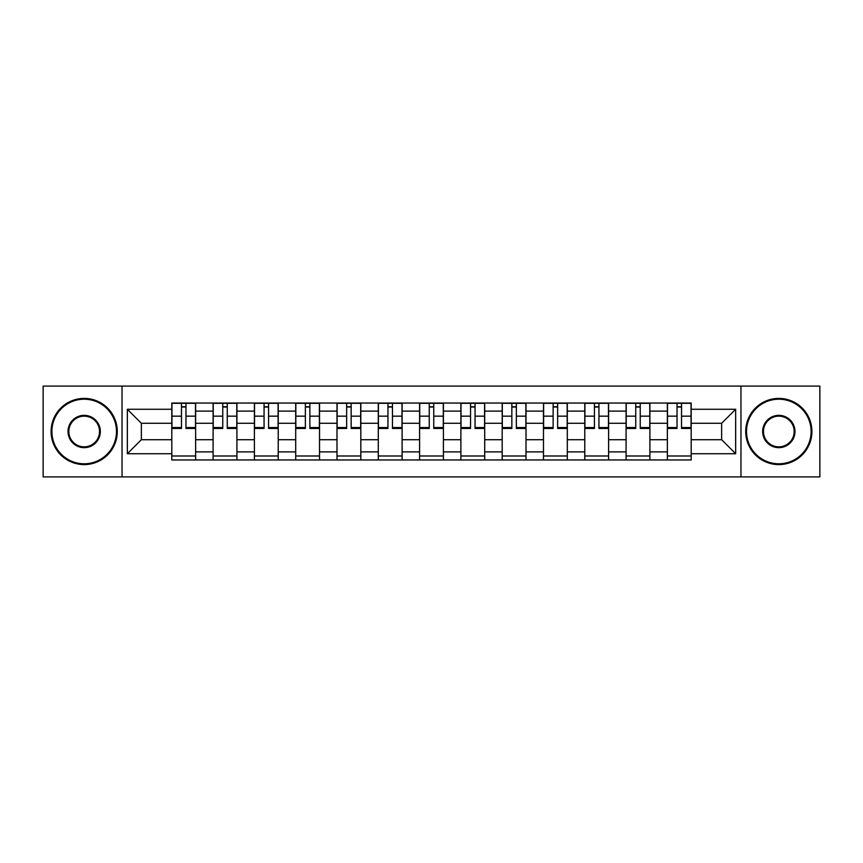 <?xml version="1.0" encoding="UTF-8"?>
<svg xmlns="http://www.w3.org/2000/svg" width="863" height="863" viewBox="0 0 863 863"><rect width="100%" height="100%" fill="white"/><g stroke="black" fill="none" stroke-linecap="round" stroke-linejoin="round"><path stroke-width="1.29" d="M740.961 476.905L819.85 476.905L819.85 386.095L43.15 386.095L43.15 476.905L740.961 476.905L740.961 386.095M213.107 459.957L213.107 411.112L195.631 411.112L195.631 459.957M195.631 411.112L195.631 403.043M213.107 411.112L213.107 403.043M236.926 403.043L236.926 459.957M254.402 459.957L254.402 403.043M278.22 403.043L278.22 459.957M295.696 459.957L295.696 403.043M319.526 403.043L319.526 459.957M336.991 459.957L336.991 403.043M360.82 403.043L360.82 459.957M378.285 459.957L378.285 403.043M402.115 403.043L402.115 459.957M419.591 459.957L419.591 403.043M443.409 403.043L443.409 459.957M460.885 459.957L460.885 403.043M484.715 403.043L484.715 459.957M502.18 459.957L502.18 403.043M526.009 403.043L526.009 459.957M543.474 459.957L543.474 403.043M567.304 403.043L567.304 459.957M584.78 459.957L584.78 403.043M608.598 403.043L608.598 459.957M626.074 459.957L626.074 403.043M649.893 403.043L649.893 459.957M667.369 459.957L667.369 403.043M667.369 439.709L649.893 439.709M626.074 439.709L608.598 439.709M584.78 439.709L567.304 439.709M543.474 439.709L526.009 439.709M502.18 439.709L484.715 439.709M460.885 439.709L443.409 439.709M419.591 439.709L402.115 439.709M378.285 439.709L360.82 439.709M336.991 439.709L319.526 439.709M295.696 439.709L278.22 439.709M254.402 439.709L236.926 439.709M213.107 439.709L195.631 439.709M667.369 423.291L649.893 423.291M626.074 423.291L608.598 423.291M584.78 423.291L567.304 423.291M543.474 423.291L526.009 423.291M502.18 423.291L484.715 423.291M460.885 423.291L443.409 423.291M419.591 423.291L402.115 423.291M378.285 423.291L360.82 423.291M336.991 423.291L319.526 423.291M295.696 423.291L278.22 423.291M254.402 423.291L236.926 423.291M213.107 423.291L195.631 423.291M141.359 439.709L171.802 439.709L171.802 423.291L141.359 423.291L141.359 439.709L127.336 453.733L127.336 409.267L171.802 409.267L171.802 423.291M691.198 423.291L691.198 439.709L721.641 439.709L721.641 423.291L691.198 423.291L691.198 403.043L171.802 403.043L171.802 409.267M691.198 409.267L735.664 409.267L735.664 453.733L691.198 453.733L691.198 439.709M171.802 439.709L171.802 459.957L691.198 459.957L691.198 453.733M171.802 453.733L127.336 453.733M122.039 476.905L122.039 386.095M195.631 455.988L171.802 455.988M181.467 407.012L185.966 407.012M236.926 455.988L213.107 455.988M222.762 407.012L227.26 407.012M278.22 455.988L254.402 455.988M264.067 407.012L268.566 407.012M319.526 455.988L295.696 455.988M305.362 407.012L309.86 407.012M360.82 455.988L336.991 455.988M346.656 407.012L351.155 407.012M402.115 455.988L378.285 455.988M387.951 407.012L392.449 407.012M443.409 455.988L419.591 455.988M429.245 407.012L433.755 407.012M484.715 455.988L460.885 455.988M470.551 407.012L475.049 407.012M526.009 455.988L502.18 455.988M511.845 407.012L516.344 407.012M567.304 455.988L543.474 455.988M553.14 407.012L557.638 407.012M608.598 455.988L584.78 455.988M594.434 407.012L598.933 407.012M649.893 455.988L626.074 455.988M635.74 407.012L640.238 407.012M691.198 455.988L667.369 455.988M677.034 407.012L681.533 407.012M127.336 409.267L141.359 423.291M721.641 439.709L735.664 453.733M721.641 423.291L735.664 409.267M185.966 427.541L195.502 427.541L195.502 428.458L185.966 428.458L185.966 403.312L195.502 403.312L190.205 403.312M195.502 427.541L195.502 403.312M181.467 406.753L185.966 406.753M177.228 403.312L171.942 403.312L171.942 428.458L181.467 428.458L181.467 403.312L185.966 403.312M171.942 403.312L181.467 403.312M227.26 427.541L236.796 427.541L236.796 428.458L227.26 428.458L227.26 403.312L236.796 403.312L231.5 403.312M236.796 427.541L236.796 403.312M222.762 406.753L227.26 406.753M218.533 403.312L213.237 403.312L213.237 428.458L222.762 428.458L222.762 403.312L227.26 403.312M213.237 403.312L222.762 403.312M268.566 427.541L278.091 427.541L278.091 428.458L268.566 428.458L268.566 403.312L278.091 403.312L272.794 403.312M278.091 427.541L278.091 403.312M264.067 406.753L268.566 406.753M259.828 403.312L254.531 403.312L254.531 428.458L264.067 428.458L264.067 403.312L268.566 403.312M254.531 403.312L264.067 403.312M84.186 463.798A32.298 32.298 0 0 0 116.483 431.5A32.298 32.298 0 0 0 84.186 399.202A32.298 32.298 0 0 0 51.888 431.5A32.298 32.298 0 0 0 84.186 463.798M84.186 398.415A33.085 33.085 0 0 1 117.271 431.5A33.085 33.085 0 0 1 84.186 464.585A33.085 33.085 0 0 1 51.09 431.5A33.085 33.085 0 0 1 84.186 398.415M84.186 447.649A16.149 16.149 0 0 1 68.037 431.5A16.149 16.149 0 0 1 84.186 415.351A16.149 16.149 0 0 1 100.335 431.5A16.149 16.149 0 0 1 84.186 447.649M84.186 416.149A15.351 15.351 0 0 0 68.824 431.5A15.351 15.351 0 0 0 84.186 446.851A15.351 15.351 0 0 0 99.536 431.5A15.351 15.351 0 0 0 84.186 416.149M778.814 463.798A32.298 32.298 0 0 0 811.112 431.5A32.298 32.298 0 0 0 778.814 399.202A32.298 32.298 0 0 0 746.517 431.5A32.298 32.298 0 0 0 778.814 463.798M778.814 398.415A33.085 33.085 0 0 1 811.91 431.5A33.085 33.085 0 0 1 778.814 464.585A33.085 33.085 0 0 1 745.729 431.5A33.085 33.085 0 0 1 778.814 398.415M778.814 447.649A16.149 16.149 0 0 1 762.665 431.5A16.149 16.149 0 0 1 778.814 415.351A16.149 16.149 0 0 1 794.963 431.5A16.149 16.149 0 0 1 778.814 447.649M778.814 416.149A15.351 15.351 0 0 0 763.464 431.5A15.351 15.351 0 0 0 778.814 446.851A15.351 15.351 0 0 0 794.176 431.5A15.351 15.351 0 0 0 778.814 416.149M309.86 427.541L319.386 427.541L319.386 428.458L309.86 428.458L309.86 403.312L319.386 403.312L314.1 403.312M319.386 427.541L319.386 403.312M305.362 406.753L309.86 406.753M301.122 403.312L295.826 403.312L295.826 428.458L305.362 428.458L305.362 403.312L309.86 403.312M295.826 403.312L305.362 403.312M351.155 427.541L360.691 427.541L360.691 428.458L351.155 428.458L351.155 403.312L360.691 403.312L355.394 403.312M360.691 427.541L360.691 403.312M346.656 406.753L351.155 406.753M342.417 403.312L337.131 403.312L337.131 428.458L346.656 428.458L346.656 403.312L351.155 403.312M337.131 403.312L346.656 403.312M392.449 427.541L401.985 427.541L401.985 428.458L392.449 428.458L392.449 403.312L401.985 403.312L396.689 403.312M401.985 427.541L401.985 403.312M387.951 406.753L392.449 406.753M383.722 403.312L378.426 403.312L378.426 428.458L387.951 428.458L387.951 403.312L392.449 403.312M378.426 403.312L387.951 403.312M433.755 427.541L443.28 427.541L443.28 428.458L433.755 428.458L433.755 403.312L443.28 403.312L437.983 403.312M443.28 427.541L443.28 403.312M429.245 406.753L433.755 406.753M425.017 403.312L419.72 403.312L419.72 428.458L429.245 428.458L429.245 403.312L433.755 403.312M419.72 403.312L429.245 403.312M475.049 427.541L484.575 427.541L484.575 428.458L475.049 428.458L475.049 403.312L484.575 403.312L479.278 403.312M484.575 427.541L484.575 403.312M470.551 406.753L475.049 406.753M466.311 403.312L461.015 403.312L461.015 428.458L470.551 428.458L470.551 403.312L475.049 403.312M461.015 403.312L470.551 403.312M516.344 427.541L525.869 427.541L525.869 428.458L516.344 428.458L516.344 403.312L525.869 403.312L520.583 403.312M525.869 427.541L525.869 403.312M511.845 406.753L516.344 406.753M507.606 403.312L502.309 403.312L502.309 428.458L511.845 428.458L511.845 403.312L516.344 403.312M502.309 403.312L511.845 403.312M557.638 427.541L567.174 427.541L567.174 428.458L557.638 428.458L557.638 403.312L567.174 403.312L561.878 403.312M567.174 427.541L567.174 403.312M553.14 406.753L557.638 406.753M548.9 403.312L543.614 403.312L543.614 428.458L553.14 428.458L553.14 403.312L557.638 403.312M543.614 403.312L553.14 403.312M598.933 427.541L608.469 427.541L608.469 428.458L598.933 428.458L598.933 403.312L608.469 403.312L603.172 403.312M608.469 427.541L608.469 403.312M594.434 406.753L598.933 406.753M590.206 403.312L584.909 403.312L584.909 428.458L594.434 428.458L594.434 403.312L598.933 403.312M584.909 403.312L594.434 403.312M640.238 427.541L649.763 427.541L649.763 428.458L640.238 428.458L640.238 403.312L649.763 403.312L644.467 403.312M649.763 427.541L649.763 403.312M635.74 406.753L640.238 406.753M631.5 403.312L626.204 403.312L626.204 428.458L635.74 428.458L635.74 403.312L640.238 403.312M626.204 403.312L635.74 403.312M681.533 427.541L691.058 427.541L691.058 428.458L681.533 428.458L681.533 403.312L691.058 403.312L685.772 403.312M691.058 427.541L691.058 403.312M677.034 406.753L681.533 406.753M672.795 403.312L667.498 403.312L667.498 428.458L677.034 428.458L677.034 403.312L681.533 403.312M667.498 403.312L677.034 403.312M626.074 411.112L608.598 411.112M584.78 411.112L567.304 411.112M543.474 411.112L526.009 411.112M502.18 411.112L484.715 411.112M460.885 411.112L443.409 411.112M419.591 411.112L402.115 411.112M378.285 411.112L360.82 411.112M336.991 411.112L319.526 411.112M295.696 411.112L278.22 411.112M254.402 411.112L236.926 411.112M667.369 411.112L649.893 411.112M626.074 451.888L608.598 451.888M584.78 451.888L567.304 451.888M543.474 451.888L526.009 451.888M502.18 451.888L484.715 451.888M460.885 451.888L443.409 451.888M419.591 451.888L402.115 451.888M378.285 451.888L360.82 451.888M336.991 451.888L319.526 451.888M295.696 451.888L278.22 451.888M254.402 451.888L236.926 451.888M213.107 451.888L195.631 451.888M667.369 451.888L649.893 451.888M185.966 416.16L195.502 416.16M171.942 427.541L181.467 427.541M171.942 416.16L181.467 416.16M227.26 416.16L236.796 416.16M213.237 427.541L222.762 427.541M213.237 416.16L222.762 416.16M268.566 416.16L278.091 416.16M254.531 427.541L264.067 427.541M254.531 416.16L264.067 416.16M309.86 416.16L319.386 416.16M295.826 427.541L305.362 427.541M295.826 416.16L305.362 416.16M351.155 416.16L360.691 416.16M337.131 427.541L346.656 427.541M337.131 416.16L346.656 416.16M392.449 416.16L401.985 416.16M378.426 427.541L387.951 427.541M378.426 416.16L387.951 416.16M433.755 416.16L443.28 416.16M419.72 427.541L429.245 427.541M419.72 416.16L429.245 416.16M475.049 416.16L484.575 416.16M461.015 427.541L470.551 427.541M461.015 416.16L470.551 416.16M516.344 416.16L525.869 416.16M502.309 427.541L511.845 427.541M502.309 416.16L511.845 416.16M557.638 416.16L567.174 416.16M543.614 427.541L553.14 427.541M543.614 416.16L553.14 416.16M598.933 416.16L608.469 416.16M584.909 427.541L594.434 427.541M584.909 416.16L594.434 416.16M640.238 416.16L649.763 416.16M626.204 427.541L635.74 427.541M626.204 416.16L635.74 416.16M681.533 416.16L691.058 416.16M667.498 427.541L677.034 427.541M667.498 416.16L677.034 416.16"/></g></svg>
